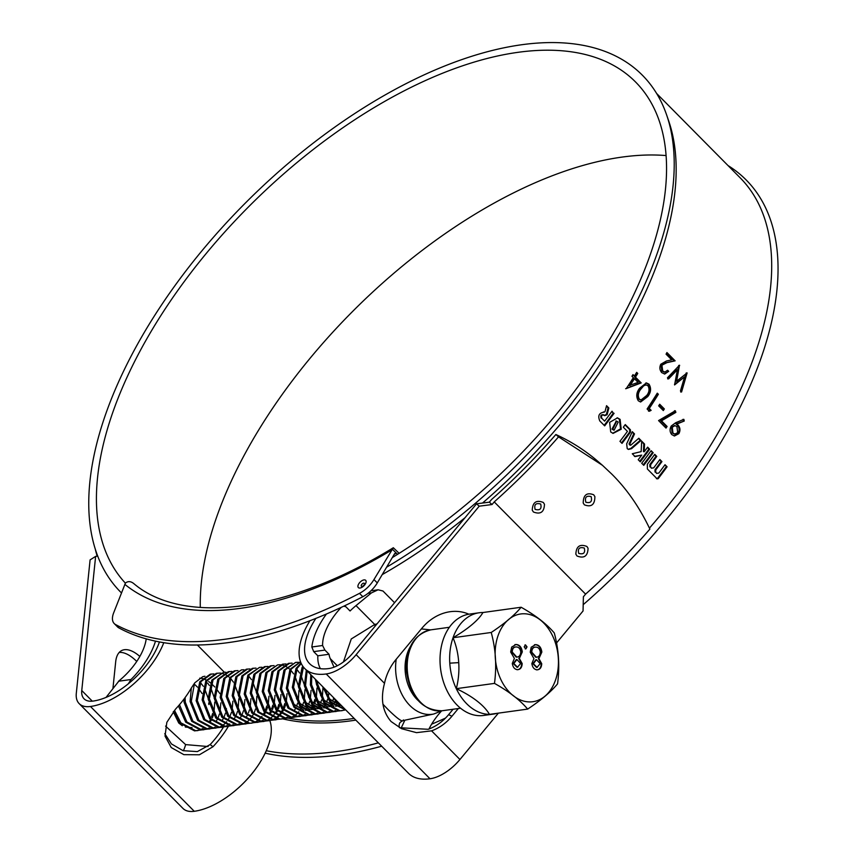 <?xml version="1.0" encoding="UTF-8"?>
<svg xmlns="http://www.w3.org/2000/svg" width="854" height="854" viewBox="0 0 854 854"><rect width="100%" height="100%" fill="white"/><g stroke="black" fill="none" stroke-linecap="round" stroke-linejoin="round"><path stroke-width="1.28" d="M618.189 422.057L616.684 421.171L612.734 429.338L614.133 430.181L618.189 422.057M616.3 421.097L611.998 429.114L613.77 430.053M612.713 433.277L620.57 428.825L619.342 419.186L617.1 417.787M610.717 431.975L613.076 433.394L621.221 429.231L620.111 419.378L617.495 417.873L609.628 422.367L610.717 431.975M540.699 504.031C535.832 502.75 533.963 504.533 535.106 509.379C539.995 510.66 541.863 508.877 540.699 504.031M543.315 502.472L543.283 502.44C536.301 499.718 532.629 502.28 532.255 510.148L533.408 511.984C540.497 514.716 544.179 512.133 544.468 504.255L543.315 502.472M584.296 548.054C579.428 546.774 577.571 548.556 578.713 553.403C583.602 554.684 585.46 552.901 584.296 548.054M586.922 546.496L586.89 546.464C579.909 543.731 576.226 546.304 575.852 554.171L577.005 555.997C584.093 558.729 587.787 556.157 588.064 548.268L586.922 546.496M591.117 496.59C586.367 495.405 584.606 497.284 585.855 502.237C590.637 503.422 592.388 501.533 591.117 496.59M593.711 494.818L593.679 494.776C586.837 492.16 583.346 494.904 583.207 502.995L584.382 504.842C591.342 507.457 594.843 504.714 594.886 496.612L593.711 494.818M649.446 528.135A364.466 187.175 -44.7 0 0 736.127 399.053A364.466 187.175 -44.7 0 0 740.098 177.749L656.651 93.502M583.197 604.675A367.22 188.585 -44.7 0 0 742.201 402.981A367.22 188.585 -44.7 0 0 728.035 165.569M382.208 574.603A364.466 187.175 -44.7 0 0 465.067 517.673M482.531 503.049A364.466 187.175 -44.7 0 0 640.617 302.626A364.466 187.175 -44.7 0 0 668.586 120.617L666.579 114.788A367.22 188.585 -44.7 0 0 421.033 76.294A367.22 188.585 -44.7 0 0 124.588 369.077A367.22 188.585 -44.7 0 0 121.46 592.911M386.584 567.216A367.22 188.585 -44.7 0 0 638.386 298.174A367.22 188.585 -44.7 0 0 666.579 114.788M453.09 709.247L448.596 714.67A46.415 39.124 -65.2 0 1 428.217 729.295L399.565 727.736M401.401 728.654L416.528 732.657L431.569 730.843A46.415 39.124 114.8 0 0 451.947 716.228L458.331 708.521M401.615 728.75L391.111 721.545C382.549 711.681 380.35 698.946 384.503 683.328A46.415 39.124 114.8 0 1 395.893 659.63L421.876 628.277A46.415 39.124 114.8 0 1 468.846 614.197M223.545 726.946A58.456 30.018 135.3 0 1 210.159 744.581L212.998 746.727A65.331 33.552 135.3 0 0 228.338 726.37M164.747 733.661L171.44 743.93L183.066 750.677L197.338 751.605L210.159 744.581M159.431 641.952A58.456 30.018 135.3 0 1 156.314 649.446A58.456 30.018 135.3 0 1 93.097 701.081A27.509 14.123 135.3 0 1 84.055 698.796A27.509 14.123 135.3 0 1 81.76 690.523L95.627 556.381L97.74 556.125M666.067 155.567A357.591 183.642 -44.7 0 0 235.138 472.945A357.591 183.642 -44.7 0 0 200.306 607.472M392.306 557.577A357.591 183.642 -44.7 0 0 631.661 299.103A357.591 183.642 -44.7 0 0 635.547 81.973A357.591 183.642 -44.7 0 0 385.666 100.847A357.591 183.642 -44.7 0 0 131.324 368.138A357.591 183.642 -44.7 0 0 125.389 583.143M163.776 642.71A65.331 33.552 135.3 0 1 161.128 648.784A65.331 33.552 135.3 0 1 90.471 706.493A34.384 17.656 135.3 0 1 79.176 703.632A34.384 17.656 135.3 0 1 76.305 693.299L90.097 559.882L95.627 556.381M204.917 676.229L202.718 676.699L194.819 682.794L191.477 687.758A65.331 33.552 135.3 0 1 175.625 709.001L166.84 722.335L165.035 736.116L171.238 747.56L183.866 754.658L199.409 754.776L212.998 746.727M269.843 720.648A65.331 33.552 135.3 0 1 264.943 753.591A65.331 33.552 135.3 0 1 194.274 811.3A34.384 17.656 135.3 0 1 182.991 808.439L79.176 703.632M665.02 464.715A364.466 187.175 135.3 0 1 658.829 473.073L656.801 473.351L655.765 472.315L655.733 469.956A364.466 187.175 135.3 0 0 661.935 461.598L659.886 459.516A364.466 187.175 135.3 0 1 653.684 467.875L651.655 468.163L650.62 467.117L650.599 464.757A364.466 187.175 135.3 0 0 656.79 456.41L654.74 454.328A364.466 187.175 135.3 0 1 647.332 464.266L647.375 468.985L657.153 478.848L658.167 478.71A364.466 187.175 135.3 0 0 667.081 466.786L665.02 464.715M657.153 478.848L656.416 478.614M651.506 468.27L650.62 467.117M656.651 473.458L655.765 472.315M651.122 450.677A364.466 187.175 135.3 0 1 641.706 463.252L643.767 465.334A364.466 187.175 135.3 0 0 653.182 452.748L651.122 450.677M641.151 451.627L632.28 453.752L635.12 456.612L641.728 455.107A364.466 187.175 135.3 0 1 638.216 459.73L640.265 461.811A364.466 187.175 135.3 0 0 649.68 449.225L647.631 447.144A364.466 187.175 135.3 0 1 644.204 451.798L644.535 444.037L641.696 441.166L641.151 451.627M630.764 445.201L629.772 444.208L634.522 433.917L632.302 431.676L626.665 443.813L627.22 448.638L628.459 449.417L631.512 448.702L641.034 440.493L638.803 438.241L630.764 445.201L629.825 445.094M683.873 419.357L684.246 421.022L676.827 424.075L678.183 425.239C680.286 427.726 680.51 430.533 678.855 433.661L674.5 435.978L671.81 434.622C669.707 432.06 669.525 429.178 671.265 425.975L675.663 422.741L683.873 419.357M666.013 428.089L658.573 420.574L675.354 410.763L675.866 412.375L661.487 420.808L667.091 426.466A364.466 187.175 135.3 0 1 666.013 428.089M663.312 410.56L658.669 405.863A364.466 187.175 135.3 0 0 659.704 404.241L664.348 408.938A364.466 187.175 135.3 0 1 663.312 410.56M649.35 411.254L647.108 409.002A364.466 187.175 135.3 0 0 657.281 393.171L658.37 394.27A364.466 187.175 135.3 0 1 649.275 408.479L651.132 410.347L649.35 411.254M647.791 396.555L640.649 401.988L638.312 400.793C635.92 396.683 636.347 392.498 639.582 388.26L646.361 382.912L648.997 384.151C651.431 388.207 651.026 392.338 647.791 396.555L646.948 396.48L640.244 401.914M634.383 376.027A364.466 187.175 135.3 0 0 636.678 372.365L637.757 373.465A364.466 187.175 135.3 0 1 635.472 377.126L641.205 382.912L626.238 388.602A364.466 187.175 135.3 0 0 633.358 377.649L631.96 376.24A364.466 187.175 135.3 0 0 632.995 374.618L634.383 376.027L632.686 375.109M681.577 392.007L680.457 390.876L684.577 376.86L674.575 384.94L677.414 369.75L668.586 378.898L667.476 377.778L679.485 365.213L676.646 381.162L687.118 372.92L681.577 392.007M667.614 370.241L668.693 371.33L664.764 374.009L661.754 372.643C659.651 370.166 659.331 367.369 660.782 364.242L666.387 361.018L671.692 359.844L666.067 354.164A364.466 187.175 135.3 0 0 666.931 352.542L675.14 360.836L666.921 362.651L661.935 365.202L662.736 371.074L664.914 372.077L667.614 370.241M604.162 425.356A363.099 186.46 135.3 0 0 613.321 413.101L612.03 411.212A364.466 187.175 135.3 0 1 604.632 421.15L601.835 418.332C601.045 415.674 601.846 414.617 604.226 415.151L604.76 415.695L607.109 414.713L608.849 407.998L606.553 405.682L605.027 411.596L604.226 412.098M603.543 411.906L604.29 412.119C599.07 412.792 597.576 415.738 599.818 420.969L604.675 425.868A364.466 187.175 135.3 0 0 614.09 413.293M602.945 414.596L604.226 415.151M623.313 427.235L627.434 431.387A364.466 187.175 135.3 0 1 619.961 441.315L622.022 443.386A364.466 187.175 135.3 0 0 630.465 432.135L630.412 429.765L625.267 424.577A364.466 187.175 135.3 0 1 623.313 427.235M97.164 556.2A372.034 191.05 135.3 0 1 95.21 548.802M494.231 501.896A372.034 191.05 135.3 0 0 558.537 436.864L602.465 465.313L611.806 474.119C626.932 489.139 639.625 507.468 649.894 529.096A372.034 191.05 -44.7 0 1 585.588 594.128L494.231 501.896L492.043 504.543L479.233 506.176L356.129 654.687A34.384 17.656 135.3 0 1 326.196 673.966A65.331 33.552 135.3 0 1 304.739 668.533A65.331 33.552 135.3 0 1 309.927 620.741M119.208 652.456A39.54 17.998 -116.9 0 1 136.747 661.444M228.861 725.452L229.609 723.904M498.373 713.143L459.943 759.494A34.384 17.656 135.3 0 1 430.01 778.773A65.331 33.552 135.3 0 1 408.554 773.34L304.739 668.533M585.588 594.128L583.389 596.765L583.047 610.984L556.712 642.752M558.537 436.864L555.869 434.515C570.109 441.027 583.261 449.247 595.323 459.174L602.465 465.313M555.869 434.515A365.16 187.528 135.3 0 1 491.509 499.569L489.353 502.173L476.543 503.817L352.777 653.129A27.509 14.123 135.3 0 1 328.822 668.554A58.456 30.018 135.3 0 1 309.628 663.697A58.456 30.018 135.3 0 1 315.884 618.392M467.693 613.716A46.415 39.124 -65.2 0 1 468.632 614.239M219.98 693.683L216.34 688.772M214.77 686.979L212.315 684.502M210.383 682.816L208.643 681.492M206.348 680.051L203.124 678.684M202.281 678.46L199.729 678.161M139.842 656.438A39.54 17.998 63.1 0 0 121.674 650.556A39.54 17.998 63.1 0 0 115.696 661.711L112.931 688.484M476.543 503.817L479.233 506.176M489.353 502.173L492.043 504.543M224.858 726.54L227.217 725.526M684.246 421.022L675.984 424L677.329 425.164C679.442 427.651 679.667 430.459 678.012 433.576L674.094 435.914M676.827 424.075L675.984 424M678.183 425.239L677.329 425.164M678.855 433.661L678.012 433.576M683.008 419.314L683.392 420.979M674.617 425.644L671.457 427.085L672.119 432.957L674.457 433.981M671.457 427.085L672.29 427.171L672.941 433.053L674.863 434.056L677.713 432.647L676.934 426.658L675.055 425.644L672.29 427.171M672.119 432.957L672.941 433.053M674.489 410.71L675.002 412.333L660.654 420.712L666.259 426.37A363.099 186.46 135.3 0 1 665.479 427.544M675.866 412.375L675.002 412.333M661.487 420.808L660.654 420.712M667.091 426.466L666.259 426.37M659.395 404.732L663.494 408.874A363.099 186.46 135.3 0 1 662.768 410.016M664.348 408.938L663.494 408.874M656.961 393.683L657.505 394.228A363.099 186.46 135.3 0 1 648.442 408.372L650.3 410.251L648.517 411.148M658.37 394.27L657.505 394.228M649.275 408.479L648.442 408.372M651.132 410.347L650.3 410.251M645.923 382.912L648.133 384.108C650.545 388.218 650.15 392.338 646.948 396.48M648.997 384.151L648.133 384.108M645.677 384.898L642.795 385.784L639.817 389.285C637.287 392.498 636.849 395.754 638.514 399.031L640.639 399.896M642.795 385.784L643.649 385.848L640.66 389.36C638.109 392.626 637.671 395.882 639.347 399.138L641.044 399.971L646.702 395.466C649.296 392.221 649.713 388.976 647.951 385.741L646.115 384.887L643.649 385.848M639.817 389.285L640.66 389.36M638.514 399.031L639.347 399.138M636.358 372.878L636.892 373.422A363.099 186.46 135.3 0 1 634.618 377.062L640.351 382.848L625.63 388.719M637.757 373.465L636.892 373.422M635.472 377.126L634.618 377.062M641.205 382.912L640.351 382.848M634.447 378.749L633.593 378.685A363.099 186.46 135.3 0 1 629.174 385.528L638.045 382.389L634.447 378.749A364.466 187.175 135.3 0 1 630.006 385.624M684.577 376.86L674.521 384.289M677.414 369.75L676.485 369.803L667.689 378.909M679.645 365.373L678.706 365.448L675.738 381.194L676.646 381.162M687.118 372.92L686.178 372.995L680.681 392.029M668.693 371.33L664.327 373.999M666.579 353.204L674.212 360.911L666.003 362.704L661.028 365.234L661.839 371.084L664.476 372.045M675.14 360.836L674.212 360.911M666.921 362.651L666.003 362.704M661.935 365.202L661.028 365.234M662.736 371.074L661.839 371.084M667.209 370.785L667.785 371.362M613.321 413.101L611.784 411.553M601.835 418.332L604.632 421.15M601.099 418.108C600.298 415.45 601.099 414.393 603.479 414.937M604.013 415.482L606.351 414.51L608.08 407.806L608.849 407.998M608.08 407.806L606.436 406.152M621.509 442.874A363.099 186.46 135.3 0 0 629.708 431.943L630.465 432.135M629.708 431.943L629.644 429.583L630.412 429.765M629.644 429.583L625.021 424.908M630.017 444.977L629.024 443.984L633.753 433.725L634.522 433.917M633.753 433.725L632.12 432.071M628.096 449.279L630.775 448.467L640.265 440.301L641.034 440.493M640.265 440.301L638.493 438.518M629.024 443.984L629.772 444.208M634.394 456.378L641.728 455.107M639.753 461.288A363.099 186.46 135.3 0 0 648.912 449.033L649.68 449.225M648.912 449.033L647.375 447.485M644.535 444.037L643.777 443.845L643.446 451.595L644.204 451.798M643.777 443.845L641.674 441.721M650.876 451.008L653.182 452.748M652.413 452.567A363.099 186.46 135.3 0 1 643.243 464.811M664.775 465.046L667.081 466.786M655.029 472.091L654.997 469.732L655.733 469.956M654.997 469.732A363.099 186.46 135.3 0 0 661.167 461.406L661.935 461.598M661.167 461.406L659.63 459.858M649.883 466.892L649.851 464.544L650.599 464.757M649.851 464.544A363.099 186.46 135.3 0 0 656.032 456.217L656.79 456.41M656.032 456.217L654.495 454.67M666.312 466.604A363.099 186.46 135.3 0 1 657.441 478.475M364.818 638.589L352.83 653.054M382.987 704.262L388.175 709.685C398.124 719.378 403.184 722.794 403.344 719.933M404.871 720.2L401.038 728.302M441.561 710.923A48.08 24.691 -44.7 0 0 428.964 729.017M334.031 667.177L330.263 658.637A48.08 24.691 135.3 0 1 329.036 654.26L324.904 650.097L313.706 651.634L311.838 646.99A61.894 31.779 135.3 0 1 326.441 614.005M344.792 606.201A61.894 31.779 135.3 0 1 345.806 605.208M313.706 651.634L317.837 655.808A61.894 31.779 -44.7 0 0 320.399 668.671M394.559 602.721L382.966 591.011L378.108 589.783L371.458 592.879L356.011 605.614A48.08 24.691 -44.7 0 0 350.055 610.984L345.923 606.81L343.831 606.148M343.436 661.946L351.272 638.952L374.714 624.487A6.191 0.673 -105.6 0 0 375.098 626.195M341.269 607.354L341.002 607.632A48.08 24.691 -44.7 0 0 322.609 645.507L324.904 650.097M396.213 659.245A42.978 30.424 -97.9 0 0 409.888 705.521A42.978 30.424 -97.9 0 0 433.757 714.008L402.618 720.68L400.056 722.473A6.191 6.095 32.1 0 1 400.056 722.473A6.191 6.095 32.1 0 0 399.48 727.693M317.837 655.808L329.036 654.26M182.329 725.761L178.753 723.028L173.266 711.798M195.075 684.801L197.391 687.043M106.045 697.408L119.24 680.638A48.08 24.691 -44.7 0 0 146.205 638.867M155.481 641.162A61.894 31.779 135.3 0 1 130.993 679.517L128.313 683.808M118.503 681.236L130.993 679.517M165.569 726.092L185.617 744.603L208.098 746.535M198.256 688.025L202.035 693.512M192.033 727.64L185.318 727.053M183.343 750.762A13.749 5.594 -64.5 0 0 185.617 744.603M173.554 711.446L179.682 722.996L194.573 730.896L200.22 730.053M197.231 730.661L199.601 730.031M200.188 729.807L202.483 728.675M209.721 720.957L210.426 719.634M211.525 717.082L212.635 713.464M213.052 711.542L213.297 710.037M174.483 710.347L180.877 722.826L195.769 730.725L197.84 730.586M200.807 729.86L203.113 728.836M210.596 721.374L211.141 720.402M212.358 717.84L213.436 714.798M213.938 712.909L214.749 702.105M178.433 705.895L185.692 722.164L200.583 730.063L206.23 729.231M203.252 729.828L205.622 729.199M179.479 704.689L186.898 721.993L201.79 729.892L203.85 729.754M206.817 729.038L209.134 728.003M216.606 720.541L217.151 719.58M217.642 718.641L218.144 717.552M218.378 717.008L219.446 713.965M220.14 711.211L220.844 702.874M183.898 699.18L184.08 702.33L191.702 721.331L206.593 729.231L212.251 728.398M209.262 728.996L211.632 728.366M185.105 697.547L185.286 702.159L192.908 721.171L207.8 729.07L209.86 728.932M212.838 728.206L215.144 727.17M222.616 719.708L223.172 718.748M223.652 717.808L224.154 716.719M224.388 716.175L225.467 713.133M226.15 710.379L226.459 708.671M191.339 687.993L190.09 701.497L197.722 720.509L212.614 728.398L218.261 727.565M194.531 683.157L191.296 701.326L198.918 720.338L213.81 728.238L215.881 728.099M218.848 727.373L221.154 726.348M221.73 726.017L223.962 724.438M224.506 723.968L226.652 721.726M227.815 720.168L228.392 719.281M228.637 718.887L229.182 717.915M229.662 716.976L231.477 712.311M232.171 709.557L232.864 701.209M213.916 673.913L210.276 674.169L199.772 681.748L196.11 700.664L203.732 719.676L218.624 727.576L224.271 726.743M221.293 727.341L223.663 726.711M211.482 673.998L200.978 681.577L197.306 700.504L204.939 719.506L219.83 727.405L221.891 727.266M234.402 718.46L235.192 717.082M235.683 716.143L236.184 715.065M236.419 714.52L237.487 711.478M238.181 708.724L238.8 698.785M219.937 673.08L216.286 673.336L205.793 680.916L202.12 699.832L209.742 718.844L224.634 726.743L230.292 725.911M227.303 726.508L229.673 725.879M217.492 673.176L206.988 680.745L203.327 699.672L210.949 718.673L225.84 726.573L227.901 726.434M230.879 725.719L233.185 724.683M240.412 717.627L241.212 716.26M241.693 715.321L242.194 714.232M242.429 713.688L243.507 710.645M244.191 707.891L244.895 699.554M223.502 672.344L211.803 680.083L208.13 699.01L215.763 718.011L230.655 725.911L236.302 725.078M233.313 725.676L235.683 725.046M225.947 672.247L223.513 672.344L213.009 679.923L209.337 698.839L216.959 717.851L231.85 725.751L233.921 725.612M236.889 724.886L239.195 723.85M246.432 716.794L247.222 715.428M248.439 712.855L249.517 709.823M250.211 707.059L250.905 698.721M231.957 671.415L228.317 671.682L217.813 679.25L214.151 698.177L221.773 717.189L236.665 725.089L242.312 724.245M229.523 671.511L219.019 679.09L215.347 698.006L222.979 717.018L237.871 724.918L239.931 724.779M242.899 724.053L245.215 723.028M245.781 722.697L248.012 721.118M248.567 720.648L250.702 718.406M251.225 717.744L253.232 714.595M253.723 713.656L254.225 712.578M254.46 712.033L255.527 708.991M256.221 706.237L256.84 696.298M237.978 670.593L234.327 670.849L223.833 678.428L220.161 697.344L227.783 716.357L242.675 724.256L248.333 723.423M235.533 670.678L225.029 678.257L221.367 697.184L228.989 716.186L243.881 724.085L245.941 723.946M241.543 669.856L229.843 677.596L226.171 696.512L233.804 715.524L248.695 723.423L254.343 722.591M251.354 723.189L253.723 722.559M254.311 722.345L256.606 721.203M257.171 720.851L259.392 719.153M259.926 718.652L261.922 716.41M263.843 713.496L264.548 712.161M265.423 710.197L266.758 705.991M243.988 669.76L241.554 669.856L231.05 677.425L227.377 696.352L234.999 715.364L249.891 723.263L251.962 723.114M254.93 722.399L257.235 721.363M264.719 713.901L265.263 712.941M266.48 710.368L267.558 707.325M268.252 704.571L268.946 696.234M249.998 668.928L246.358 669.184L235.853 676.763L232.192 695.69L239.814 714.691L254.705 722.591L260.353 721.758M257.374 722.356L259.744 721.737M260.321 721.513L262.616 720.381M269.864 712.663L270.558 711.339M271.657 708.777L272.778 705.158M247.564 669.024L237.06 676.603L233.388 695.519L241.02 714.531L255.912 722.431L257.972 722.292M260.94 721.566L263.256 720.53M270.729 713.069L271.273 712.108M272.501 709.535L273.568 706.504M274.262 703.739L274.967 695.402M256.019 668.095L252.368 668.362L241.874 675.93L238.202 694.857L245.824 713.869L260.716 721.769L266.373 720.925M263.384 721.534L265.754 720.904M266.341 720.68L268.636 719.548M269.202 719.196L271.412 717.488M271.956 716.986L273.953 714.745M274.593 713.88L275.628 712.257M275.874 711.83L276.568 710.507M277.048 709.493L277.443 708.532M277.678 707.945L278.788 704.336M253.574 668.191L243.07 675.77L239.408 694.686L247.03 713.698L261.922 721.598L263.982 721.459M266.96 720.733L269.266 719.708M276.739 712.247L277.294 711.275M278.511 708.713L279.589 705.671M280.272 702.917L280.977 694.569M259.584 667.358L247.884 675.108L244.212 694.024L251.845 713.037L266.736 720.936L272.383 720.103M269.405 720.701L271.764 720.071M272.351 719.858L274.646 718.716M275.212 718.363L277.433 716.666M277.966 716.154L279.963 713.923M280.603 713.047L281.649 711.425M281.884 710.998L282.589 709.674M283.058 708.66L284.798 703.504M262.029 667.273L259.595 667.358L249.09 674.938L245.418 693.864L253.04 712.866L267.932 720.765L270.003 720.627M272.97 719.911L275.276 718.876M275.853 718.556L278.084 716.965M278.628 716.495L280.774 714.254M281.446 713.378L282.514 711.82M282.759 711.414L283.304 710.443M283.784 709.514L284.297 708.425M284.521 707.881L285.599 704.838M286.293 702.084L286.987 693.736M268.039 666.44L264.398 666.696L253.894 674.276L250.233 693.202L257.855 712.204L272.746 720.103L278.393 719.271M275.415 719.869L277.785 719.239M265.605 666.536L255.1 674.105L251.428 693.032L259.061 712.044L273.953 719.943L276.013 719.794M274.059 665.608L270.408 665.864L259.915 673.443L256.243 692.37L263.865 711.371L278.756 719.271L284.414 718.438M281.425 719.036L283.795 718.417M271.615 665.704L261.11 673.283L257.449 692.199L265.071 711.211L279.963 719.111L282.023 718.972M285.001 718.246L287.307 717.211M294.534 710.154L295.335 708.788M296.551 706.226L297.63 703.184M298.313 700.419L298.932 690.491M277.625 664.871L265.925 672.61L262.253 691.537L269.885 710.549L284.777 718.449L290.424 717.606M280.069 664.775L277.635 664.871L267.131 672.45L263.459 691.366L271.081 710.379L285.973 718.278L288.044 718.139M291.011 717.413L293.317 716.389M293.893 716.058L296.124 714.478M296.669 714.008L298.815 711.766M299.978 710.208L300.555 709.322M300.8 708.927L301.345 707.955M301.825 707.016L302.337 705.938M302.562 705.393L303.64 702.351M304.334 699.597L304.953 689.658M286.079 663.953L282.439 664.209L271.935 671.788L268.273 690.705L275.895 709.717L290.787 717.616L296.434 716.784M293.456 717.381L295.826 716.752M283.645 664.038L273.141 671.618L269.469 690.544L277.102 709.546L291.993 717.445L294.054 717.307M297.021 716.591L299.338 715.556M306.81 708.094L307.355 707.133M308.582 704.561L309.65 701.518M310.344 698.764L311.048 690.416M292.1 663.12L288.449 663.377L277.956 670.956L274.283 689.883L281.905 708.884L296.797 716.784L302.455 715.951M299.466 716.549L301.836 715.919M302.423 715.705L304.718 714.574M311.956 706.856L312.649 705.521M313.76 702.97L314.87 699.351M289.655 663.216L279.151 670.785L275.49 689.712L283.112 708.724L298.003 716.623L300.064 716.474M303.042 715.759L305.348 714.723M312.82 707.261L313.375 706.301M314.592 703.728L315.67 700.686M316.354 697.931L316.973 688.004M295.665 662.384L283.966 670.123L280.293 689.05L287.926 708.051L302.818 715.951L308.465 715.118M305.486 715.716L307.846 715.097M298.11 662.288L295.676 662.384L285.172 669.963L281.5 688.879L289.122 707.891L304.013 715.791L306.084 715.652M309.052 714.926L311.358 713.901M318.841 706.439L319.385 705.468M320.602 702.906L321.68 699.864M322.374 697.11L322.993 687.171M300.523 661.711L289.976 669.301L286.314 688.217L293.936 707.229L308.828 715.129L314.475 714.296M311.496 714.894L313.866 714.264M300.533 661.765L291.182 669.13L287.51 688.057L295.142 707.059L310.034 714.958L312.094 714.819M315.062 714.093L317.378 713.069M324.851 705.607L325.395 704.635M326.623 702.073L327.69 699.031M328.384 696.277L328.897 692.925M301.035 663.024L295.996 668.468L292.324 687.385L299.946 706.397L314.838 714.296L320.496 713.464M317.507 714.061L319.876 713.432M301.281 663.558L297.192 668.298L293.53 687.224L301.152 706.226L316.044 714.125L318.104 713.987M321.083 713.271L323.388 712.236M330.861 704.774L331.416 703.813M332.633 701.241L333.711 698.198M302.882 666.312L302.006 667.636L298.334 686.563L305.967 705.564L320.858 713.464L326.506 712.631M323.527 713.229L325.886 712.599M303.458 667.081L299.541 686.392L307.162 705.404L322.054 713.303L324.125 713.165M327.093 712.439L329.398 711.403M336.882 703.942L337.426 702.981M306.34 670.155L304.355 685.73L311.977 704.742L326.868 712.642L332.516 711.798M329.537 712.396L331.907 711.777M307.162 670.977L305.551 685.559L313.183 704.571L328.075 712.471L330.135 712.332M333.103 711.606L335.419 710.581M310.792 674.649L310.365 684.897L317.987 703.909L332.879 711.809L338.536 710.976M311.699 676.261L311.571 684.737L319.193 703.739L334.085 711.638L336.145 711.499M316.193 680.104L316.375 684.065L324.008 703.077L338.899 710.976L344.546 710.144M341.568 710.741L343.927 710.112M344.514 709.898L345.347 709.535M317.41 681.332L317.581 683.905L325.203 702.917L340.095 710.806L342.166 710.667M322.94 686.904L330.018 702.244L345.923 710.112M324.541 688.527L331.224 702.084L345.785 709.973M333.06 697.131L336.028 701.422L343.159 707.325M337.768 701.881L339.945 704.07M208.814 704.529L208.728 702.938M208.045 697.921L204.394 687.982M203.38 686.306L200.402 682.57M214.055 697.088L210.821 687.897M209.39 685.474L207.735 683.221M238.106 693.768L234.231 683.435M233.441 682.154L231.786 679.901M231.434 679.485L230.473 678.428M228.936 676.976L227.015 675.546M226.353 675.13L223.727 673.881M223.086 673.657L220.556 673.133M256.147 691.281L252.506 681.343M251.482 679.667L249.475 676.987M298.249 685.474L295.004 676.283M293.584 673.859L291.919 671.596M291.566 671.18L290.606 670.123M289.068 668.682L287.157 667.241M286.485 666.825L283.859 665.576M283.218 665.362L280.688 664.828M304.259 684.641L301.024 675.45M299.594 673.027L297.939 670.774M297.587 670.347L296.626 669.301M316.29 682.986L315.297 679.197M300.928 662.779L298.729 662.341M529.629 701.924A44.291 31.352 -97.9 0 1 495.277 657.601A44.291 31.352 -97.9 0 1 523.961 613.759A44.291 31.352 -97.9 0 1 558.313 658.082A44.291 31.352 -97.9 0 1 529.629 701.924M527.665 709.098C540.998 700.237 550.958 691.836 557.555 683.873C559.861 666.494 558.772 649.52 554.289 632.953C546.656 623.943 535.597 615.382 521.121 607.247C514.578 615.168 504.618 623.58 491.221 632.472C495.704 648.912 496.793 665.885 494.487 683.392C508.92 691.462 519.969 700.034 527.665 709.098L489.459 714.371A51.165 36.22 82.1 0 0 493.185 714.125A51.165 36.22 82.1 0 0 496.836 713.357M521.121 607.247L482.916 612.521A51.165 36.22 82.1 0 0 479.201 612.766L469.572 614.09A51.165 36.22 82.1 0 0 440.162 664.497A51.165 36.22 82.1 0 0 483.567 715.46L493.185 714.125M456.292 688.666A51.165 36.22 82.1 0 0 489.459 714.371A58.969 24.414 19.3 0 0 456.292 688.666A51.165 36.22 82.1 0 1 449.78 663.163A73.754 5.348 -3.7 0 1 458.737 662.64A58.969 41.419 90.4 0 1 456.292 688.666L494.487 683.392M482.916 612.521A58.969 17.005 154.6 0 1 453.026 637.746A51.165 36.22 82.1 0 0 449.78 663.163M491.221 632.472L453.026 637.746A58.969 41.419 90.4 0 1 458.737 662.64M525.733 648.859L524.175 646.852L525.477 644.866L527.035 646.873L525.915 648.837M533.942 658.573L530.227 652.178L531.199 647.236L535.586 644.631C539.055 644.813 541.137 647.3 541.852 652.072L538.895 658.615L541.724 663.707C541.511 667.614 539.974 669.653 537.102 669.824C534.23 669.557 532.48 667.465 531.839 663.569L533.942 658.573M534.689 644.695L535.095 644.706C538.564 644.887 540.657 647.364 541.372 652.146L538.415 658.68L541.244 663.782C541.03 667.679 539.493 669.717 536.611 669.888M537.742 669.771L537.102 669.824M514.396 658.423L510.681 652.04L511.663 647.086L516.04 644.492C519.51 644.663 521.591 647.151 522.306 651.922L519.349 658.466L522.178 663.558C521.975 667.465 520.428 669.504 517.556 669.675C514.684 669.408 512.934 667.316 512.293 663.419L514.396 658.423M515.143 644.546L515.56 644.556C519.029 644.738 521.111 647.215 521.826 651.997L518.869 658.53L521.698 663.633C521.484 667.529 519.947 669.568 517.076 669.739M518.197 669.621L517.556 669.675M479.201 612.766A51.165 36.22 82.1 0 0 453.026 637.746M534.444 644.738L535.095 644.706M535.244 647.161C532.757 647.193 531.434 648.88 531.284 652.221L535.789 657.292L536.6 657.217M534.828 647.172L535.725 647.097C533.238 647.129 531.925 648.816 531.764 652.157L536.355 657.26M535.821 659.758L532.896 663.729L536.547 667.433L537.315 667.348M540.187 663.665L536.472 659.683L533.376 663.665L537.027 667.369L540.187 663.665M535.789 657.292L536.269 657.228C538.778 657.121 540.123 655.37 540.315 651.997C539.707 648.73 538.169 647.097 535.725 647.097M527.035 646.873L525.253 648.923M524.996 644.93L526.544 646.937M514.898 644.589L515.56 644.556M515.699 647.012C513.211 647.044 511.898 648.73 511.738 652.072L516.243 657.142L517.054 657.068M515.282 647.022L516.179 646.948C513.692 646.98 512.379 648.666 512.219 652.008L516.809 657.11M516.275 659.608L513.35 663.579L517.001 667.284L517.78 667.198M520.641 663.515L516.926 659.534L513.83 663.515L517.481 667.22L520.641 663.515M516.243 657.142L516.734 657.078C519.232 656.972 520.577 655.221 520.769 651.848C520.161 648.581 518.624 646.948 516.179 646.948M397.548 554.342L396.085 552.933L394.644 553.627L377.287 582.908A20.635 10.59 135.3 0 1 362.822 596.711L359.491 593.359A20.635 10.59 -44.7 0 0 373.967 579.556L393.32 547.734L399.138 553.339M365.608 583.495A5.156 2.647 135.3 0 1 360.014 588.022A5.156 2.647 135.3 0 1 358.434 584.414A5.156 2.647 135.3 0 1 364.028 579.898A5.156 2.647 135.3 0 1 365.608 583.495M364.284 584.616A2.071 1.067 135.3 0 1 362.043 586.42A2.071 1.067 135.3 0 1 361.413 584.979A2.071 1.067 135.3 0 1 363.655 583.165A2.071 1.067 135.3 0 1 364.284 584.616M134.377 584.104C131.11 581.19 128.121 580.859 125.41 583.111L113.667 612.83A20.635 10.59 -44.7 0 0 114.222 623.559A20.635 10.59 -44.7 0 0 115.536 624.541L118.855 627.893A20.635 10.59 135.3 0 1 117.542 626.921L114.222 623.559M359.491 593.359A413.987 212.593 135.3 0 1 115.536 624.541M445.5 718.086A413.987 212.593 135.3 0 1 431.612 724.192M378.354 742.852A413.987 212.593 135.3 0 1 266.267 750.73M381.674 746.215A413.987 212.593 135.3 0 1 265.146 753.153M392.199 549.005L396.085 552.933L394.644 553.627M362.822 596.711A413.987 212.593 135.3 0 1 118.855 627.893M612.734 429.338L611.998 429.114M620.111 419.378L619.342 419.186M448.596 714.67L451.947 716.228M90.471 706.493L194.274 811.3M326.196 673.966L430.01 778.773M356.129 654.687L384.503 683.328M431.569 730.843L459.943 759.494M81.76 690.523L92.307 701.177M606.351 414.51L607.109 414.713M630.775 448.467L631.512 448.702M410.454 646.489A36.114 25.567 82.1 0 0 417.072 699.49A36.114 25.567 82.1 0 0 417.884 700.28M421.257 629.035A42.978 30.424 -97.9 0 1 422.025 628.971L421.268 629.024M377.03 623.868L374.714 624.487L356.011 605.614M337.298 665.736L330.263 658.637M311.838 646.99L322.609 645.507M371.458 592.879L367.978 593.359M441.956 710.784C421.887 710.261 410.005 696.779 406.312 670.337C406.045 647.716 414.201 634.223 430.779 629.857A40.853 28.919 82.1 0 0 407.294 670.102A40.853 28.919 82.1 0 0 441.956 710.784L460.552 708.222M290.456 699.383L293.541 704.016L303.907 710.261M305.508 710.4L310.141 709.599M311.059 709.215L314.251 707.165M296.477 698.551L299.562 703.184L309.927 709.428M311.518 709.567L316.161 708.767M317.08 708.382L320.271 706.333M302.487 697.718L305.572 702.351L315.937 708.606M317.539 708.735L322.171 707.945M308.497 696.896L311.582 701.529L321.947 707.774M323.549 707.902L325.833 707.742M329.132 706.717L331.619 705.212M331.736 705.126L332.291 704.678M333.007 704.038L334.32 702.629M334.373 702.564L335.601 700.888M314.518 696.063L317.603 700.696L327.968 706.941M320.528 695.231L323.613 699.864L333.978 706.109M335.579 706.247L340.212 705.447M326.538 694.409L329.623 699.031L339.988 705.287M391.324 550.264A374.789 192.47 135.3 0 1 124.812 584.339M355.862 720.114A374.789 192.47 135.3 0 1 282.685 718.865M354.164 718.406A373.411 191.766 135.3 0 1 288.15 718.129M396.299 553.082A373.411 191.766 135.3 0 1 394.238 554.321M373.967 579.556L377.287 582.908M616.684 421.171L615.915 420.969M197.413 645.026L224.378 672.258M674.041 433.96L674.863 434.056M674.212 425.57L675.055 425.644M645.25 384.834L646.115 384.887M640.222 399.864L641.044 399.971M664.017 372.098L664.914 372.077M614.133 430.192L613.396 429.968M433.757 714.008L441.742 710.816M370.967 590.776L378.108 589.783M430.576 629.889L422.025 628.971M430.779 629.857L449.375 627.284M393.32 547.734C287.435 612.798 182.991 625.48 133.768 583.581"/></g></svg>
